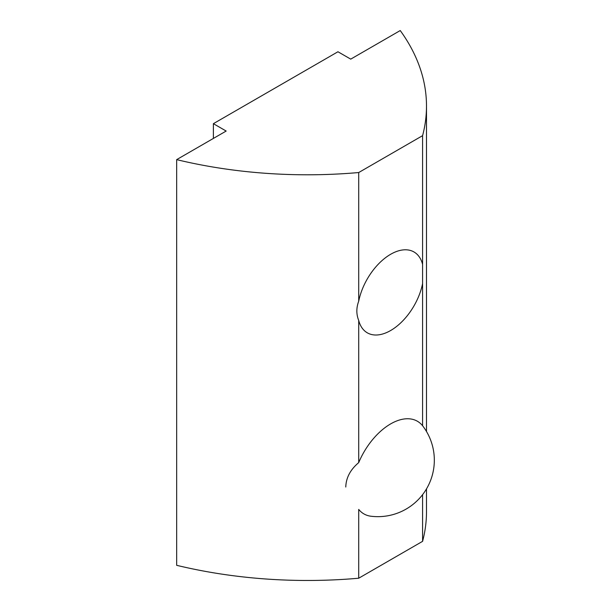 <?xml version="1.0" encoding="UTF-8"?>
<svg xmlns="http://www.w3.org/2000/svg" width="611" height="611" viewBox="0 0 611 611"><rect width="100%" height="100%" fill="white"/><g stroke="black" fill="none" stroke-linecap="round" stroke-linejoin="round"><path stroke-width="0.92" d="M345.773 487.013C346.078 477.726 350.393 469.599 358.71 462.619A53.493 30.886 -60 0 1 422.591 425.737L422.591 283.58A46.68 26.953 -60 0 1 399.304 324.189A46.68 26.953 -60 0 1 367.31 332.827A46.68 26.953 -60 0 1 358.71 320.462C356.236 314.26 356.236 307.845 358.71 301.208L358.71 172.539L422.591 135.657A338.761 195.581 0 0 0 426.493 106.054A338.761 195.581 0 0 0 400.236 30.55L350.729 59.13L337.952 51.759L213.392 123.674L226.169 131.044L176.663 159.631A338.761 195.581 0 0 0 358.71 172.539M422.69 425.859A56.464 56.464 0 0 1 371.068 516.249A53.493 30.886 -60 0 1 358.71 509.414L358.71 578.22A338.761 195.581 180 0 1 176.663 565.312L176.663 159.631M358.71 462.619L358.71 320.462M358.71 301.208A46.68 26.953 -60 0 1 382.005 260.607A46.68 26.953 -60 0 1 413.991 251.969A46.68 26.953 -60 0 1 422.591 264.334L422.591 283.58M422.591 264.334L422.591 135.657M426.493 488.907L426.493 511.735A338.761 195.581 180 0 1 422.591 541.338L358.71 578.22M422.591 541.338L422.591 494.673M213.392 138.422L213.392 123.674M426.493 431.496L426.493 106.054M371.068 516.249A56.464 56.464 0 0 0 422.591 425.73"/></g></svg>
